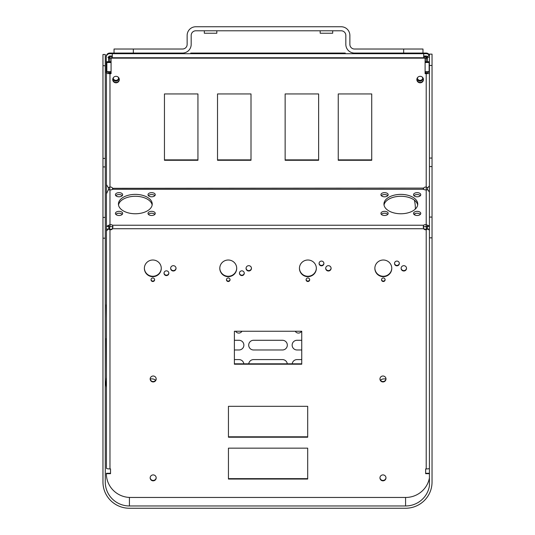 <?xml version="1.0" encoding="UTF-8"?>
<svg xmlns="http://www.w3.org/2000/svg" width="535" height="535" viewBox="0 0 535 535"><rect width="100%" height="100%" fill="white"/><g stroke="black" fill="none" stroke-linecap="round" stroke-linejoin="round"><path stroke-width="0.8" d="M432.033 65.457L429.418 65.457L429.418 54.129L432.033 54.129L432.033 237.848L429.418 237.848L429.418 217.076L432.033 217.076M432.033 166.559L429.418 166.559L429.418 158.059L432.033 158.059M102.967 65.631L102.967 54.49L105.275 54.49L105.275 65.818L102.967 65.631M102.967 217.411L105.275 217.411L105.275 238.182L102.967 238.182L102.967 65.818M102.967 158.42L105.275 158.42L105.275 166.927L102.967 166.927M423.459 79.568A3.304 3.25 180 0 0 420.162 76.318A3.304 3.25 180 0 0 416.859 79.568A3.304 3.25 180 0 0 420.162 82.818A3.304 3.25 180 0 0 423.459 79.568M119.318 79.568A3.304 3.25 180 0 0 116.021 76.318A3.304 3.25 180 0 0 112.718 79.568A3.304 3.25 180 0 0 116.021 82.818A3.304 3.25 180 0 0 119.318 79.568M244.274 273.218A2.414 2.374 180 0 0 241.86 270.837A2.414 2.374 180 0 0 239.446 273.218A2.414 2.374 180 0 0 241.86 275.592A2.414 2.374 180 0 0 244.274 273.218M399.337 263.461A2.414 2.374 180 0 0 396.923 261.08A2.414 2.374 180 0 0 394.509 263.461A2.414 2.374 180 0 0 396.923 265.835A2.414 2.374 180 0 0 399.337 263.461M161.282 268.336A8.46 8.333 180 0 0 152.823 260.01A8.46 8.333 180 0 0 144.37 268.336A8.46 8.333 180 0 0 152.823 276.669A8.46 8.333 180 0 0 161.282 268.336M236.711 268.336A8.46 8.333 180 0 0 228.251 260.01A8.46 8.333 180 0 0 219.791 268.336A8.46 8.333 180 0 0 228.251 276.669A8.46 8.333 180 0 0 236.711 268.336M331.098 268.336A2.702 2.662 180 0 0 328.396 265.674A2.702 2.662 180 0 0 325.695 268.336A2.702 2.662 180 0 0 328.396 270.998A2.702 2.662 180 0 0 331.098 268.336M391.774 268.336A8.46 8.333 180 0 0 383.314 260.01A8.46 8.333 180 0 0 374.854 268.336A8.46 8.333 180 0 0 383.314 276.669A8.46 8.333 180 0 0 391.774 268.336M309.685 279.745A1.799 1.766 180 0 0 307.886 277.979A1.799 1.766 180 0 0 306.094 279.745A1.799 1.766 180 0 0 307.886 281.517A1.799 1.766 180 0 0 309.685 279.745M176.035 268.336A2.702 2.662 180 0 0 173.333 265.674A2.702 2.662 180 0 0 170.632 268.336A2.702 2.662 180 0 0 173.333 270.998A2.702 2.662 180 0 0 176.035 268.336M156.187 477.869A3.009 2.969 180 0 0 153.17 474.899A3.009 2.969 180 0 0 150.161 477.869A3.009 2.969 180 0 0 153.17 480.831A3.009 2.969 180 0 0 156.187 477.869M385.982 477.869A3.009 2.969 180 0 0 382.966 474.899A3.009 2.969 180 0 0 379.957 477.869A3.009 2.969 180 0 0 382.966 480.831A3.009 2.969 180 0 0 385.982 477.869M385.982 378.974A3.009 2.969 180 0 0 382.966 376.005A3.009 2.969 180 0 0 379.957 378.974A3.009 2.969 180 0 0 382.966 381.943A3.009 2.969 180 0 0 385.982 378.974M156.187 378.974A3.009 2.969 180 0 0 153.17 376.005A3.009 2.969 180 0 0 150.161 378.974A3.009 2.969 180 0 0 153.17 381.943A3.009 2.969 180 0 0 156.187 378.974M316.346 268.336A8.46 8.333 180 0 0 307.886 260.01A8.46 8.333 180 0 0 299.433 268.336A8.46 8.333 180 0 0 307.886 276.669A8.46 8.333 180 0 0 316.346 268.336M406.526 268.336A2.702 2.662 180 0 0 403.825 265.674A2.702 2.662 180 0 0 401.116 268.336A2.702 2.662 180 0 0 403.825 270.998A2.702 2.662 180 0 0 406.526 268.336M385.113 279.745A1.799 1.766 180 0 0 383.314 277.979A1.799 1.766 180 0 0 381.522 279.745A1.799 1.766 180 0 0 383.314 281.517A1.799 1.766 180 0 0 385.113 279.745M251.463 268.336A2.702 2.662 180 0 0 248.762 265.674A2.702 2.662 180 0 0 246.053 268.336A2.702 2.662 180 0 0 248.762 270.998A2.702 2.662 180 0 0 251.463 268.336M230.05 279.745A1.799 1.766 180 0 0 228.251 277.979A1.799 1.766 180 0 0 226.459 279.745A1.799 1.766 180 0 0 228.251 281.517A1.799 1.766 180 0 0 230.05 279.745M154.622 279.745A1.799 1.766 180 0 0 152.823 277.979A1.799 1.766 180 0 0 151.03 279.745A1.799 1.766 180 0 0 152.823 281.517A1.799 1.766 180 0 0 154.622 279.745M323.909 263.461A2.414 2.374 180 0 0 321.495 261.08A2.414 2.374 180 0 0 319.081 263.461A2.414 2.374 180 0 0 321.495 265.835A2.414 2.374 180 0 0 323.909 263.461M168.846 273.218A2.414 2.374 180 0 0 166.432 270.837A2.414 2.374 180 0 0 164.018 273.218A2.414 2.374 180 0 0 166.432 275.592A2.414 2.374 180 0 0 168.846 273.218M122.254 214.368A3.618 2.073 -0 0 0 119.031 213.238A3.618 2.073 -0 0 0 115.814 214.368M122.649 213.418A3.618 2.073 -0 0 0 119.031 211.338A3.618 2.073 -0 0 0 115.413 213.418A3.618 2.073 -0 0 0 119.031 215.491A3.618 2.073 -0 0 0 122.649 213.418M154.849 195.676A3.618 2.073 -0 0 0 151.626 194.546A3.618 2.073 -0 0 0 148.409 195.676M155.25 194.727A3.618 2.073 -0 0 0 151.626 192.647A3.618 2.073 -0 0 0 148.008 194.727A3.618 2.073 -0 0 0 151.626 196.8A3.618 2.073 -0 0 0 155.25 194.727M387.768 195.676A3.618 2.073 -0 0 0 384.551 194.546A3.618 2.073 -0 0 0 381.328 195.676M388.169 194.727A3.618 2.073 -0 0 0 384.551 192.647A3.618 2.073 -0 0 0 380.933 194.727A3.618 2.073 -0 0 0 384.551 196.8A3.618 2.073 -0 0 0 388.169 194.727M152.147 205.019A16.899 9.69 -0 0 0 135.328 196.278A16.899 9.69 -0 0 0 118.516 205.019M152.228 204.069A16.899 9.69 -0 0 0 135.328 194.379A16.899 9.69 -0 0 0 118.436 204.069A16.899 9.69 -0 0 0 135.328 213.759A16.899 9.69 -0 0 0 152.228 204.069M420.37 195.676A3.618 2.073 -0 0 0 417.146 194.546A3.618 2.073 -0 0 0 413.93 195.676M420.771 194.727A3.618 2.073 -0 0 0 417.146 192.647A3.618 2.073 -0 0 0 413.528 194.727A3.618 2.073 -0 0 0 417.146 196.8A3.618 2.073 -0 0 0 420.771 194.727M417.661 205.019A16.899 9.69 -0 0 0 400.849 196.278A16.899 9.69 -0 0 0 384.036 205.019M417.748 204.069A16.899 9.69 -0 0 0 400.849 194.379A16.899 9.69 -0 0 0 383.949 204.069A16.899 9.69 -0 0 0 400.849 213.759A16.899 9.69 -0 0 0 417.748 204.069M420.37 214.368A3.618 2.073 -0 0 0 417.146 213.238A3.618 2.073 -0 0 0 413.93 214.368M420.771 213.418A3.618 2.073 -0 0 0 417.146 211.338A3.618 2.073 -0 0 0 413.528 213.418A3.618 2.073 -0 0 0 417.146 215.491A3.618 2.073 -0 0 0 420.771 213.418M387.768 214.368A3.618 2.073 -0 0 0 384.551 213.238A3.618 2.073 -0 0 0 381.328 214.368M388.169 213.418A3.618 2.073 -0 0 0 384.551 211.338A3.618 2.073 -0 0 0 380.933 213.418A3.618 2.073 -0 0 0 384.551 215.491A3.618 2.073 -0 0 0 388.169 213.418M154.849 214.368A3.618 2.073 -0 0 0 151.626 213.238A3.618 2.073 -0 0 0 148.409 214.368M155.25 213.418A3.618 2.073 -0 0 0 151.626 211.338A3.618 2.073 -0 0 0 148.008 213.418A3.618 2.073 -0 0 0 151.626 215.491A3.618 2.073 -0 0 0 155.25 213.418M122.254 195.676A3.618 2.073 -0 0 0 119.031 194.546A3.618 2.073 -0 0 0 115.814 195.676M122.649 194.727A3.618 2.073 -0 0 0 119.031 192.647A3.618 2.073 -0 0 0 115.413 194.727A3.618 2.073 -0 0 0 119.031 196.8A3.618 2.073 -0 0 0 122.649 194.727M414.384 200.164A33.792 33.792 0 0 1 415.334 209.058M414.899 213.686A33.792 33.792 0 0 1 414.672 214.93M241.934 331.239A3.631 3.631 0 0 1 235.614 331.239M301.559 331.239A3.631 3.631 0 0 1 295.246 331.239M248.742 363.813A4.848 4.848 0 0 1 253.543 359.594L282.473 359.594A4.848 4.848 0 0 1 287.282 363.813M248.701 345.129A4.848 4.848 0 0 1 253.543 340.28L282.473 340.28A4.848 4.848 0 0 1 287.322 345.129A4.848 4.848 0 0 1 282.473 349.977L253.543 349.977A4.848 4.848 0 0 1 248.701 345.129M292.19 363.813A4.848 4.848 0 0 1 296.992 359.594L301.747 359.594M301.747 349.977L296.992 349.977A4.848 4.848 0 0 1 292.15 345.129A4.848 4.848 0 0 1 296.992 340.28L301.747 340.28M380.505 380.285A4.848 4.848 0 0 1 383.889 378.9L385.962 378.9M417.634 77.475A2.702 2.541 180 0 0 420.062 81.133A2.702 2.541 180 0 0 422.128 76.953M113.494 77.475A2.702 2.541 180 0 0 115.921 81.133A2.702 2.541 180 0 0 117.988 76.953M320.177 33.237L320.177 30.789L320.177 33.237L332.69 33.237L332.69 30.789M204.316 33.237L204.316 30.789L204.316 33.237L216.829 33.237L216.829 30.789M105.275 217.411L105.275 166.927M105.275 158.42L105.275 65.818M102.967 238.182L102.967 482.115A26.449 26.135 0 0 0 129.416 508.25L405.583 508.25A26.449 26.135 0 0 0 432.033 482.115L432.033 237.848M105.275 238.182L105.275 482.115A24.135 23.854 0 0 0 129.416 505.97L405.583 505.97A24.135 23.854 0 0 0 429.418 485.887L429.418 237.848M105.275 379.91L106.452 387.46M429.418 65.457L429.418 158.059M429.418 166.559L429.418 217.076M423.693 56.008L426.214 56.008A1.197 1.197 0 0 1 427.244 56.583L429.217 55.386L429.418 55.774L429.418 57.205L427.411 57.205L427.411 61.726M403.671 49.026L422.984 49.026L422.984 53.065L403.671 53.065L403.671 49.026L354.504 49.026A4.634 4.634 0 0 1 349.87 44.392L349.87 35.424A8.674 8.674 0 0 0 341.196 26.75L195.817 26.75A8.674 8.674 0 0 0 187.143 35.424L187.143 44.392A4.634 4.634 0 0 1 182.509 49.026L133.335 49.026L133.335 53.065L114.029 53.065L114.029 49.026L133.335 49.026M403.671 53.065L354.504 53.065A8.674 8.674 0 0 1 345.831 44.392L345.831 35.424A4.634 4.634 0 0 0 341.196 30.789L195.817 30.789A4.634 4.634 0 0 0 191.182 35.424L191.182 44.392A8.674 8.674 0 0 1 182.509 53.065L133.335 53.065M114.029 53.065L109.762 53.065A3.504 3.504 0 0 0 106.258 56.576L106.258 59.639M113.246 78.197A2.702 2.541 180 0 0 118.589 78.197M417.387 78.197A2.702 2.541 180 0 0 422.73 78.197M425.104 61.726L429.137 61.726L429.137 71.663L425.465 71.663L425.465 73.268M110.511 73.268L110.511 71.663L106.846 71.663L106.846 61.726L111.073 61.726M112.29 56.008L109.762 56.008A1.197 1.197 0 0 0 108.565 57.205L108.565 61.726M423.693 57.753L423.693 53.701L112.29 53.701L112.29 57.753M425.104 62.515L429.137 62.515M106.846 62.515L111.073 62.515M112.29 53.701L109.762 53.701A3.504 3.504 0 0 0 106.258 57.205L106.258 70.466L106.846 70.466M108.565 71.663L108.565 72.238M108.565 189.838L108.565 187.584M106.452 304.823L106.452 72.9M106.452 318.084L106.258 304.823M106.258 70.466L106.258 72.9M106.452 325.18L106.452 338.448M190.727 53.701L190.727 53.065L345.249 53.065L345.249 53.701M106.258 338.448L106.452 372.701M106.452 324.016L106.452 318.84M111.862 53.065L111.862 53.701M117.887 53.065L117.887 53.701M161.764 53.701L161.764 53.065M374.219 53.701L374.219 53.065M418.089 53.065L418.089 53.701M108.565 59.639L109.133 57.359L109.762 58.061A2.702 2.702 0 0 0 111.073 58.068M109.133 57.359L107.923 57.359M109.08 57.359L109.762 56.917L109.762 61.726M111.213 56.008L110.103 56.576L110.471 56.008M109.354 57.7L110.103 56.576L112.29 56.576M424.77 56.008L425.873 56.576L425.512 56.008M426.629 57.7L426.214 56.917L426.897 57.352M106.452 377.529L106.264 379.114A23.948 23.948 0 0 0 106.452 382.13M426.214 61.726L426.214 56.917L423.693 56.576M234.39 340.28L239.025 340.28A4.848 4.848 0 0 1 243.873 345.129A4.848 4.848 0 0 1 239.025 349.977L234.39 349.977M234.39 359.594L239.025 359.594A4.848 4.848 0 0 1 243.833 363.813M150.181 378.9L152.127 378.9A4.848 4.848 0 0 1 155.585 380.352M429.418 55.145A3.504 3.504 0 0 0 426.214 53.065L424.115 53.065L424.115 53.701M424.115 53.065L422.984 53.065M427.411 59.592L426.863 57.352L426.214 58.074A2.702 2.702 0 0 1 425.104 58.108M424.175 57.753A2.702 2.702 0 0 1 423.693 57.372M112.29 57.412A2.702 2.702 0 0 1 111.848 57.753M427.411 189.838L427.411 187.517M426.863 57.352L427.411 57.352M429.418 72.238L427.405 72.238L427.411 71.663M427.244 56.583L427.411 57.205M423.693 53.701L426.214 53.701A3.504 3.504 0 0 1 429.217 55.386M111.073 73.268L108.772 73.061L108.772 72.238L106.452 72.238L106.452 73.061A3.518 0.609 180 0 0 109.969 73.669L111.073 73.669L111.073 57.753L425.104 57.753L425.104 58.154L111.073 58.154M108.772 228.866L108.772 226.579M110.524 473.281L106.365 473.281L106.365 473.682L110.524 473.682L110.524 468.928L109.969 468.928A3.518 0.609 -0 0 1 106.452 468.319L106.452 230.986L108.317 229.013L109.407 228.659L109.969 229.314A2.414 2.374 180 0 0 112.531 228.318L112.938 226.766L112.531 225.235A2.414 1.384 -0 0 0 109.969 224.653L109.969 226.552L109.407 227.034L108.772 226.439L106.452 226.439L106.452 229.08L108.217 229.08M109.461 187.203L108.317 187.665L106.452 184.615L106.452 73.061M109.969 189.871L109.969 224.653L106.452 226.439L106.452 193.844L108.317 189.838L109.969 189.871A2.414 1.384 -0 0 0 112.531 189.29L112.531 188.099A2.414 2.374 180 0 0 109.969 187.103L108.705 187.457M426.716 187.203L426.208 187.103A2.414 2.374 180 0 0 423.646 188.099L423.285 188.982M109.407 227.034L108.317 225.355M112.751 188.307L423.646 188.099L423.646 189.29L112.531 189.29L112.938 188.768M423.238 188.768L423.646 189.29A2.414 1.384 -0 0 0 426.208 189.871L427.86 189.838L429.418 192.105M429.418 226.439L427.405 226.439L426.769 227.034L426.208 226.552L426.208 224.653A2.414 1.384 -0 0 0 423.646 225.235L423.238 226.766L423.646 228.318A2.414 2.374 180 0 0 426.208 229.314L426.769 228.659L427.86 229.013L426.208 229.722L426.208 229.314M112.892 227.442L112.531 225.235L423.646 225.235L423.285 227.442M108.317 229.013L109.969 229.722A2.414 2.374 180 0 0 112.531 228.719L423.646 228.719A2.414 2.374 180 0 0 426.208 229.722L426.208 468.928A3.518 0.609 -0 0 0 429.418 468.566M109.969 229.314L109.969 468.928M427.405 72.238L427.405 73.061L425.104 73.268M338.247 159.878L371.731 159.878M217.518 159.878L251.002 159.878M112.724 79.367A3.304 3.25 180 0 0 116.021 82.417A3.304 3.25 180 0 0 119.312 79.367M416.865 79.367A3.304 3.25 180 0 0 420.162 82.417A3.304 3.25 180 0 0 423.452 79.367M164.452 159.878L197.937 159.878M285.142 159.878L318.626 159.878M429.418 73.308A3.518 0.609 180 0 1 426.208 73.669L425.104 73.669L425.104 58.154M426.208 226.552A2.414 1.384 -0 0 0 423.646 227.134M112.531 227.134A2.414 1.384 -0 0 0 109.969 226.552M429.418 473.682L425.653 473.682L425.653 468.928L426.208 468.928M429.418 230.264L427.86 229.013M106.365 473.682A24.135 23.774 180 0 0 130.5 497.456L405.677 497.456A24.135 23.774 180 0 0 429.418 477.962M429.418 473.281L425.653 473.281M164.031 273.017A2.414 2.374 180 0 0 168.839 273.017M319.094 263.26A2.414 2.374 180 0 0 323.902 263.26M301.747 364.215L301.747 331.239L234.39 331.239L234.39 364.215L301.747 364.215M234.39 363.813L301.747 363.813M151.037 279.544A1.799 1.766 180 0 0 154.608 279.544M226.465 279.544A1.799 1.766 180 0 0 230.037 279.544M246.067 268.135A2.702 2.662 180 0 0 251.457 268.135M381.529 279.544A1.799 1.766 180 0 0 385.1 279.544M401.13 268.135A2.702 2.662 180 0 0 406.52 268.135M299.433 268.135A8.46 8.333 180 0 0 307.886 276.267A8.46 8.333 180 0 0 316.346 268.135M150.168 378.773A3.009 2.969 180 0 0 153.17 381.535A3.009 2.969 180 0 0 156.18 378.773M379.964 378.773A3.009 2.969 180 0 0 382.966 381.535A3.009 2.969 180 0 0 385.976 378.773M228.445 436.801L307.692 436.801M228.445 437.209L307.692 437.209L307.692 406.319L228.445 406.319L228.445 437.209M307.692 448.163L228.445 448.163L228.445 479.046L307.692 479.046L307.692 448.163M228.445 478.644L307.692 478.644M379.964 477.661A3.009 2.969 180 0 0 382.966 480.43A3.009 2.969 180 0 0 385.976 477.661M150.168 477.661A3.009 2.969 180 0 0 153.17 480.43A3.009 2.969 180 0 0 156.18 477.661M170.638 268.135A2.702 2.662 180 0 0 176.028 268.135M306.107 279.544A1.799 1.766 180 0 0 309.671 279.544M374.861 268.135A8.46 8.333 180 0 0 383.314 276.267A8.46 8.333 180 0 0 391.774 268.135M325.701 268.135A2.702 2.662 180 0 0 331.091 268.135M219.798 268.135A8.46 8.333 180 0 0 228.251 276.267A8.46 8.333 180 0 0 236.704 268.135M144.37 268.135A8.46 8.333 180 0 0 152.823 276.267A8.46 8.333 180 0 0 161.282 268.135M394.522 263.26A2.414 2.374 180 0 0 399.331 263.26M239.453 273.017A2.414 2.374 180 0 0 244.268 273.017M427.405 226.579L427.405 228.866M429.418 229.08L427.967 229.08M426.769 227.034L427.86 225.355L429.418 225.83M427.86 225.355L426.208 224.653L426.208 189.871M338.247 93.946L338.247 160.279L371.731 160.279L371.731 93.946L338.247 93.946M217.518 93.946L217.518 160.279L251.002 160.279L251.002 93.946L217.518 93.946M164.452 160.279L197.937 160.279L197.937 93.946L164.452 93.946L164.452 160.279M285.142 93.946L285.142 160.279L318.626 160.279L318.626 93.946L285.142 93.946M427.478 187.457L427.86 187.665L429.418 185.839M129.416 505.97L129.416 497.43M405.583 497.456L405.583 505.97M109.762 229.181L109.762 226.646M109.762 189.851L109.762 187.143M109.762 73.268L109.762 71.663M426.214 229.314L426.214 226.552M426.214 189.871L426.214 187.103M426.214 73.268L426.214 71.663M109.969 187.103L109.969 73.669M426.208 73.669L426.208 187.103M108.317 226.439L109.1 226.786M427.077 226.786L427.86 226.439"/></g></svg>
